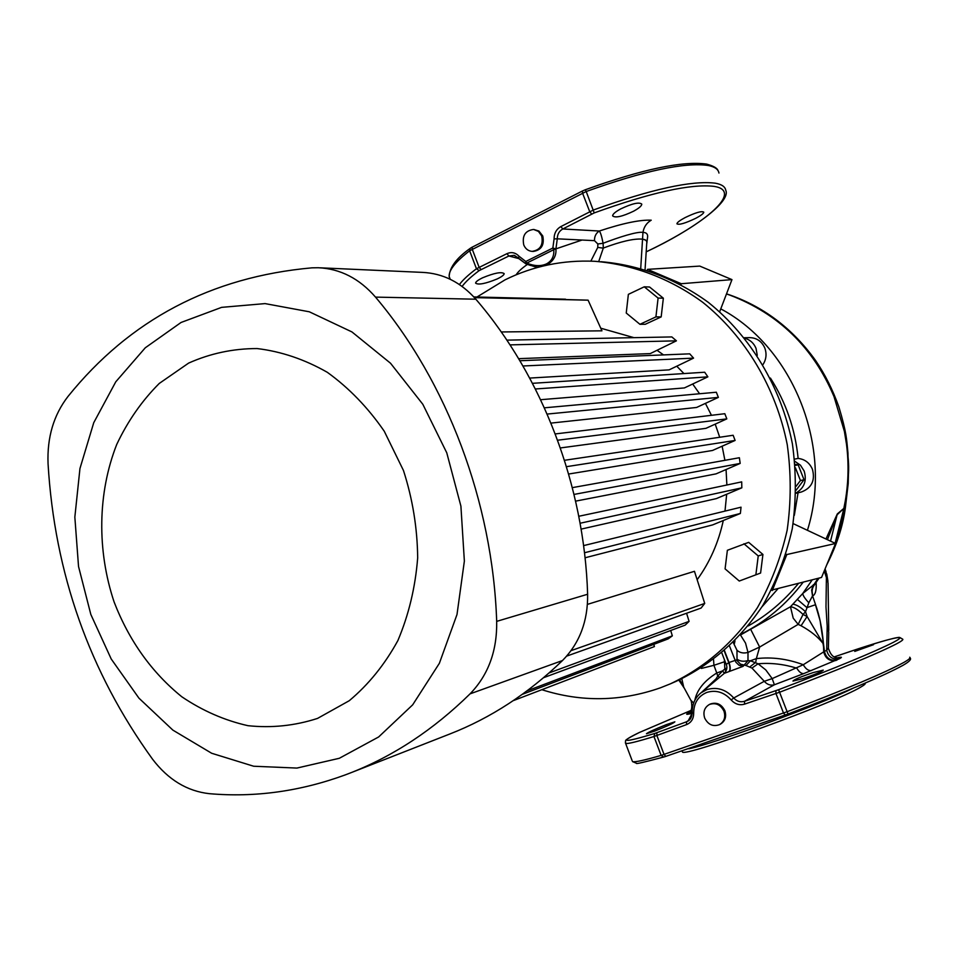 <?xml version="1.0" encoding="UTF-8"?>
<svg xmlns="http://www.w3.org/2000/svg" width="958" height="958" viewBox="0 0 958 958"><rect width="100%" height="100%" fill="white"/><g stroke="black" fill="none" stroke-linecap="round" stroke-linejoin="round"><path stroke-width="1.44" d="M654.781 731.062L646.446 733.756C647.871 732.427 654.542 729.373 666.457 724.595L674.863 721.841C673.486 723.23 666.792 726.296 654.781 731.062M803.055 678.587L792.973 681.078C794.11 679.581 800.804 676.767 813.019 672.624L823.233 670.133C822.06 671.57 815.342 674.384 803.055 678.587M854.764 651.404L873.528 644.686L854.764 651.404M482.688 277.76C478.042 279.999 475.671 281.796 475.599 283.125C478.234 285.113 485.359 283.748 496.986 279.029C501.693 276.814 504.088 275.018 504.183 273.641C501.537 271.593 494.376 272.958 482.688 277.76M620.736 208.892C615.359 211.814 612.665 214.149 612.641 215.873C615.228 218.161 622.209 216.604 633.609 211.191C639.022 208.221 641.74 205.874 641.776 204.126C639.225 201.898 632.208 203.479 620.736 208.892M685.018 217.646C679.761 220.46 677.067 222.519 676.923 223.813C678.982 225.13 685.21 223.31 695.616 218.364C700.921 215.562 703.639 213.502 703.795 212.173C701.711 210.796 695.46 212.616 685.018 217.646M723.973 711.207C720.608 704.609 715.746 702.37 709.375 704.489C704.441 707.447 702.873 711.962 704.669 718.021C708.094 724.715 713.027 726.918 719.482 724.655C724.26 721.649 725.757 717.171 723.973 711.207M709.375 704.489L710.297 704.034C716.656 701.927 721.518 704.166 724.883 710.752C726.667 716.704 725.17 721.182 720.392 724.176L719.482 724.655M541.677 235.896L538.444 231.405L533.594 229.453C525.271 230.603 521.99 235.752 523.751 244.913C525.403 248.817 528.169 250.972 532.025 251.379C540.228 250.122 543.449 244.961 541.677 235.896M532.935 251.439L533.127 251.451C541.33 250.206 544.539 245.056 542.779 236.003L538.923 231.058L533.81 229.477M459.421 284.538C462.846 279.94 468.522 274.683 476.449 268.755L506.938 253.666C511.524 251.703 515.596 252.601 519.176 256.373L525.786 261.486L552.85 248.026L553.796 249.667L526.72 263.115C534.289 266.18 540.875 266.432 546.467 263.893C551.808 261.043 554.251 256.301 553.796 249.667L555.915 248.924C556.466 255.63 553.616 260.851 547.365 264.588L544.611 265.665M542.396 266.192L530.78 265.522L526.217 263.965M519.176 256.373L518.386 258.025L525.81 263.785L525.786 261.486L526.72 263.115L525.942 263.857L537.354 267.51M865.014 683.174L865.038 683.234C865.864 683.701 864.391 685.018 860.619 687.173C835.34 702.681 683.21 757.838 682.431 751.958L682.192 751.359M472.474 247.032L582.5 190.965L585.326 189.756L586.212 191.516L469.636 250.792C455.517 261.738 448.703 270.3 449.17 276.479L449.985 279.149M590.858 261.127L597.768 247.415L597.84 243.979L594.475 240.65L557.293 238.817L555.915 248.924L552.85 248.026L554.095 238.913C554.095 233.321 556.347 229.213 560.849 226.591L593.373 210.018C651.141 189.217 691.772 180.272 715.279 183.182C721.709 184.343 725.194 186.714 725.745 190.295C731.373 201.503 693.089 229.944 646.59 251.667C707.267 222.795 743.456 190.989 714.141 186.379C690.981 183.613 651.009 192.45 594.223 212.904L562.801 228.974L599.325 231.022C622.736 223.262 640.028 219.657 651.224 220.196C646.674 222.843 643.92 226.89 642.962 232.363C636.95 231.417 618.94 237.213 603.085 243.284L603.312 248.05L598.714 261.546M815.557 604.714L812.6 595.9L815.557 604.714C819.449 615.467 822.06 628.232 823.389 643.01L823.605 647.213L823.03 643.429C817.94 636.89 810.624 630.999 801.068 625.754L798.17 624.376L793.2 618.138L790.47 606.761L802.732 593.517L814.3 584.332L818.264 578.321M837.735 657.727L839.639 657.356C842.07 656.925 841.962 657.392 839.34 658.769L803.822 673.57C801.451 673.821 799.116 672.025 796.817 668.169C783.608 664.122 770.687 662.661 758.065 663.786L765.765 669.905L772.196 678.599L803.283 664.732C787.464 658.853 771.825 656.817 756.341 658.625L759.646 647.057L798.17 624.376L803.032 614.437L807.103 616.521L805.522 611.731L803.032 614.437C798.002 609.587 793.823 607.025 790.47 606.761L740.558 634.938M803.822 673.57L774.387 684.778L744.522 701.292L778.603 689.7C836.394 667.654 874.702 651.835 893.527 642.255C913.178 631.993 884.282 639.609 834.19 656.913C888.988 638.172 899.179 636.89 899.813 637.501L902.604 639.118C903.645 639.549 901.646 641.118 896.604 643.812C877.552 653.595 838.621 669.702 779.824 692.155L744.57 704.142C739.468 705.579 735.002 704.178 731.182 699.951C724.128 692.191 716.033 689.676 706.884 692.395C698.143 696.119 693.748 703.064 693.676 713.255C693.628 718.823 691.245 722.607 686.539 724.607L653.955 736.522C637.19 741.684 627.753 743.995 625.646 743.456L625.478 741.037C626.496 740.33 622.053 741.145 639.261 732.535L690.706 710.549L639.357 732.487C618.209 742.666 623.383 742.977 654.853 733.421L686.527 721.793L689.736 719.65M692.095 713.387L688.97 714.033C686.287 714.596 685.952 714.297 687.964 713.135L688.323 712.956M837.005 660.026L837.005 660.026C830.394 661.08 826.203 658.206 824.431 651.416L826.694 650.266L827.185 626.197L825.988 606.881L826.407 577.554L824.778 572.465L826.071 571.866L825.077 568.908M902.664 665.475C884.066 675.701 845.854 691.88 788.015 714.009L665.81 756.377L663.655 757.048L661.128 755.395L787.356 711.626C846.201 689.113 885.048 672.708 903.921 662.397C908.903 659.547 910.842 657.823 909.729 657.224M750.856 629.681L759.646 647.057L747.994 652.422L747.982 660.589L750.401 660.78L745.995 665.511L740.498 664.157L737.025 660.553L736.977 650.254L733.265 642.543M830.538 541.138L837.304 513.919L843.83 508.435L837.22 514.697L827.425 539.689M803.043 582.368C786.039 604.726 765.514 621.91 741.492 633.909M812.156 579.949L802.732 593.517C802.936 595.553 804.971 598.642 808.839 602.774L805.522 611.731C800.409 606.965 796.17 604.462 792.805 604.211M748.282 625.921C767.238 615.216 783.919 601.109 798.325 583.626M825.952 538.995L837.304 513.919M740.474 634.974L745.552 643.129L747.994 652.422C743.576 653.595 739.899 652.877 736.977 650.254M736.942 659.092C739.863 661.295 743.552 661.798 747.982 660.589L743.073 666.361L724.32 673.318M714.213 681.785L717.781 676.085L716.752 673.007L722.583 670.887L724.847 669.007L724.487 661.75L713.938 665.307L716.752 673.007C704.238 680.815 696.945 689.868 694.873 700.154M724.236 650.901L728.739 662.589L726.272 664.493C727.601 667.678 726.787 670.768 723.817 673.761L701.016 692.802C694.897 697.831 691.927 704.537 692.095 712.908L692.179 712.752C692.035 704.381 694.981 697.735 701.016 692.802L706.8 689.64C716.943 686.611 725.925 689.389 733.744 697.987L764.268 681.306L751.97 668.073L745.995 665.511M716.8 679.617L715.83 679.078L701.819 692.131M646.758 243.464L646.782 243.38C647.584 240.925 645.991 239.5 641.968 239.105C633.657 238.518 620.772 241.512 603.312 248.05M640.734 268.228L642.962 232.363C646.674 232.519 648.183 234.375 647.488 237.943L646.973 241.907M645.069 269.497L646.758 243.045C647.213 240.901 645.656 239.632 642.088 239.225M843.675 509.285L835.101 543.282M818.036 578.393L814.132 584.32M761.945 606.845L777.668 589.11M807.426 530.313C833.448 447.829 793.487 347.455 720.763 308.871M843.818 508.447L844.609 504.65C848.441 484.724 849.063 464.57 846.489 444.165L844.405 431.435L834.011 396.612C813.342 347.574 778.603 313.733 729.792 295.088L726.463 293.974M843.747 508.854L845.148 501.705M835.376 543.402C839.962 529.99 842.884 518.434 844.13 508.746L845.387 507.728L848.213 483.515L848.632 465.528M847.495 483.227C848.836 474.605 849.004 465.768 848.022 456.715L847.95 452.93C846.573 439.111 846.728 433.148 838.885 406.911C832.753 389.786 825.006 374.35 815.641 360.603C792.29 328.043 762.58 305.782 726.511 293.843M816.12 582.548C816.587 590.332 815.414 594.786 812.6 595.9L811.965 591.601L812.731 587.362L819.042 578.117M690.682 700.047L693.616 702.992M713.542 659.547L713.938 665.307L701.34 668.445M681.809 678.755L683.82 687.616M813.33 584.715L811.654 590.056L812.516 595.948L808.839 602.774M811.402 670.54C808.432 670.935 805.726 668.995 803.283 664.732L824.431 651.416L823.413 643.177M823.605 647.213L823.676 651.775C825.461 658.565 829.592 661.463 836.071 660.469M828.754 630.46L828.047 582.847L826.407 577.554L826.083 571.914M839.34 658.769C832.658 659.87 828.442 657.044 826.694 650.266L828.407 647.907L828.706 632.017L827.185 626.197M749.886 666.888L755.706 662.337L756.341 658.625L750.401 660.78L758.065 663.786L751.97 668.073M797.272 599.337L806.947 607.623L815.45 604.749L820.132 620.796L823.389 643.01M801.068 625.754L807.103 616.521L823.03 643.429M688.503 712.896L687.856 713.243C691.413 712.285 692.538 708.213 691.257 701.028L679.713 679.737M725.11 661.487L724.487 661.75L724.368 659.559M814.084 584.392L811.989 589.9L812.6 595.9M516.134 274.802C517.955 271.832 521.703 268.372 527.379 264.432M518.901 258.612L508.866 256.014L479.168 270.599C471.156 276.563 465.468 281.844 462.115 286.43M581.925 240.075L553.736 249.607M594.475 240.65C594.415 236.315 596.044 233.105 599.325 231.022C600.558 232.531 601.804 236.614 603.085 243.284L597.84 243.979M518.338 257.882L514.027 255.343L508.866 256.014L506.938 253.666M560.849 226.591L562.801 228.974C559.137 231.058 557.305 234.339 557.293 238.817L554.095 238.913M597.768 247.415L602.977 248.098M690.898 713.674L692.095 713.039M688.97 714.033L692.071 711.89M839.639 657.356L837.891 657.763C833.711 658.074 830.55 654.937 828.419 648.327M772.196 678.599L774.387 684.778C770.567 685.772 767.202 684.611 764.268 681.306L772.196 678.599M686.539 724.607L686.527 721.793L688.095 721.027L692.191 713.231M724.392 673.258L722.583 670.887L717.781 676.085L719.614 677.282M725.877 671.271L724.847 669.007L726.811 667.977M731.182 699.951L733.744 697.987C736.81 701.376 740.402 702.477 744.522 701.292L744.57 704.142M729.098 671.378C730.379 669.846 730.259 666.912 728.739 662.589L736.702 659.906M743.073 666.361L739.061 665.259L735.936 662.265L729.529 646.123M796.038 493.298L801.463 491.969C811.701 487.993 815.354 480.425 812.42 469.252C809.582 462.822 804.816 459.205 798.134 458.427L794.625 459.11M796.05 492.951C804.313 488.017 807.007 480.712 804.157 471.025L800.445 465.193L794.865 461.325M762.999 364.543C766.28 359.37 766.891 353.873 764.807 348.041C761.742 341.24 756.652 337.767 749.551 337.635L744.39 337.743M757.275 355.382L756.03 348.365C753.802 343.096 750.066 339.731 744.821 338.27M796.11 490.221L804.013 479.719L798.17 464.834L795.164 464.355M798.05 492.807L794.326 515.368M770.424 378.075C785.991 402.42 795.224 429.196 798.134 458.427M719.662 311.769L731.96 279.616L699.771 266.096L647.512 269.354L647.213 270.156M771.477 590.164L821.557 577.446L835.532 543.485L793.152 523.619M680.946 284.538L681.258 283.724L731.96 279.616M681.258 283.724L647.512 269.354M772.244 590.547L786.829 554.538L835.532 543.485M786.829 554.538L786.051 554.179M795.248 465.432L798.17 464.834M796.146 486.233L800.433 480.533L795.451 467.839M800.433 480.533L804.013 479.719M188.63 363.094L159.268 383.44C141.94 400.755 127.761 421.089 116.744 444.428C97.644 492.915 96.83 550.323 114.134 602.055C129.15 640.806 151.699 672.372 181.792 696.765C202.557 710.788 224.615 720.428 247.954 725.685C271.593 728.188 294.777 725.769 317.529 718.416L349.251 700.717C368.579 684.539 384.793 664.493 397.881 640.567C408.755 614.88 415.353 587.314 417.676 557.867C417.365 528.05 412.623 498.926 403.462 470.486L384.254 431.232C367.956 407.581 348.975 387.942 327.325 372.315C304.68 359.394 281.281 351.478 257.127 348.556C233.141 348.568 210.305 353.418 188.63 363.094M339.3 758.293L296.896 768.077L253.654 766.232L211.67 753.263L172.883 730.128L138.946 698.166L111.224 659.008L90.83 614.461L78.532 566.489L74.844 517.128L79.957 468.498L93.74 422.706L115.774 381.811L145.269 347.802L181.05 322.475L221.609 307.362L265.079 303.602L309.314 311.793L351.933 331.923L390.529 363.238L422.813 404.264L446.763 452.811L460.906 506.123L464.367 561.101L457.002 614.521L439.363 663.319L412.67 704.837L378.638 736.965L339.3 758.293M470.043 693.867C433.435 729.756 393.451 756.161 350.089 773.058L345.323 774.878C300.237 791.368 254.924 797.631 209.395 793.679C187.133 791.212 168.189 779.704 152.538 759.179C89.429 671.833 54.594 573.351 48.056 463.732C47.014 437.423 53.672 414.994 68.006 396.444C129.857 319.744 211.191 276.874 312.009 267.833L318.331 267.737C340.306 268.755 359.37 278.538 375.512 297.112C446.967 381.571 492.675 502.1 496.687 621.371C497.19 650.853 488.305 675.019 470.043 693.867L562.502 660.529C528.205 693.58 490.676 718.057 449.913 733.96L350.089 773.058M541.833 689.7C581.326 702.274 620.856 701.651 660.409 687.82L670.337 683.856C705.363 667.367 734.391 641.968 757.419 607.671C770.939 583.793 780.842 557.999 787.141 530.289C791.176 501.944 791.224 473.408 787.248 444.668C776.016 387.762 745.3 336.462 702.717 302.285C669.846 278.323 632.579 264.372 594.643 261.283C562.885 259.869 533.031 266.049 505.07 279.832L476.964 297.016M670.851 683.629L676.073 681.354C710.908 664.96 739.792 639.716 762.7 605.648C776.136 581.925 785.991 556.311 792.254 528.792C796.278 500.651 796.326 472.318 792.386 443.782C781.237 387.283 750.713 336.354 708.381 302.417C675.689 278.622 638.639 264.767 600.906 261.702M663.355 298.201L649.584 287.017L644.255 286.813L628.364 294.357L626.245 313.038L639.944 324.307L645.285 324.283L661.176 316.906L663.355 298.201L658.098 298.07L644.255 286.813M697.161 579.71C709.818 562.31 718.524 542.575 723.29 520.517M724.99 511.105L726.667 494.244M726.871 484.999L726.068 469.54M724.907 460.319L722.128 446.2M719.721 437.255L715.207 424.143M711.459 415.305L705.411 403.39M699.58 393.75L692.682 384.014M683.94 373.56L676.755 366.196M663.511 354.903L657.044 350.293M633.98 337.671L600.75 328.199M762.927 554.454L748.677 542.36L727.373 550.287L725.086 568.872L739.265 581.039L760.592 573.04L762.927 554.454L758.233 555.939L743.911 543.761M501.262 331.959L601.935 330.821L588.092 300.165L474.461 297.627M518.649 358.663L650.242 353.598L676.42 340.832L510.015 344.88M529.702 378.075L669.103 369.872L693.568 358.124L522.972 365.992M540.635 399.702L684.383 387.93L707.878 376.841L535.39 388.984M550.97 423.101L696.598 407.461L718.38 397.378L547.162 414.072M560.382 447.949L705.95 428.334L726.823 418.874L557.616 440.225M568.645 474.03L712.489 450.476L735.109 440.441L566.477 466.678M575.602 501.142L716.069 473.863L740.175 463.421L574.034 494.424M581.111 529.115L716.368 498.603L741.827 487.838L580.093 523.248M585.051 557.784L712.692 524.888L740.378 513.464L584.488 552.754M571.064 650.65L704.729 603.42L694.454 571.303L587.434 604.378M320.271 267.821L422.418 272.383C443.015 273.341 460.822 282.275 475.839 299.207C542.312 376.219 584.332 485.646 587.625 594.247C587.984 621.107 579.602 643.201 562.502 660.529M653.763 644.363L654.422 646.566L513.296 700.633M527.092 690.838L672.336 635.861L668.181 638.878L522.302 694.346M672.336 635.861L670.708 630.496M549.126 672.923L689.089 621.359L685.162 625.131L543.617 677.677M689.089 621.359L686.575 613.264M704.729 603.42L701.088 608.067L566.693 656.11M583.59 545.617L741.037 507.189L740.378 513.464M473.971 297.1L588.092 300.165M578.788 516.266L741.696 481.874L741.827 487.838M572.345 487.634L739.372 457.732L740.175 463.421M735.109 440.441L733.133 435.267L564.49 460.295M726.823 418.874L724.811 413.712L555.257 433.926M718.38 397.378L716.333 392.229L544.395 407.821M532.48 383.32L704.681 372.231L707.878 376.841M519.895 360.735L689.724 353.837L693.568 358.124M506.878 340.138L671.845 336.929L676.42 340.832M565.543 299.195L473.839 296.944M639.944 324.307L655.919 316.882L661.176 316.906M655.919 316.882L658.098 298.07M739.265 581.039L760.592 573.04M755.886 574.644L758.233 555.939M632.172 760.712L625.37 742.749M656.889 732.714L656.877 735.516L664.062 754.461L665.81 756.377L663.655 757.048C644.255 762.209 635.214 764.292 636.543 763.298L632.508 761.586C634.711 762.388 644.243 760.329 661.128 755.395L653.955 736.522L654.853 733.421M479.168 270.599L476.449 268.755L469.636 250.792L470.186 248.373M718.955 173.051C718.332 169.315 714.788 166.8 708.321 165.494C684.647 162.106 643.944 170.775 586.212 191.516L594.223 212.904M665.81 756.377L785.285 715.027L783.512 713.051L775.968 693.532L775.908 690.67M591.661 214.041L589.709 211.622L582.548 193.097L582.5 190.965L585.326 189.756C642.219 169.255 682.671 160.704 706.705 164.117M450.224 279.269L449.17 276.479C449.625 267.366 456.571 258.049 469.995 248.517L472.222 247.104L472.234 249.188L479.084 267.21L481.012 269.533M525.786 263.773L514.662 255.511M778.603 689.7L788.015 714.009L785.285 715.027M824.778 572.465L824.251 570.896M853.003 688.263C821.054 704.334 713.59 743.899 688.79 748.797M688.467 720.775L688.095 721.027C690.562 719.578 691.892 716.871 692.095 712.908L693.676 713.255M729.325 671.295C730.619 669.762 730.523 666.828 729.026 662.481L724.487 650.686M734.415 643.596L734.978 640.818M733.924 643.093L734.103 641.704M496.687 621.371L587.625 594.247M375.512 297.112L475.839 299.207M909.992 657.871C911.765 659.128 909.417 661.619 902.951 665.343C884.174 675.653 845.866 691.88 788.015 714.009M706.765 164.129C713.53 165.985 717.291 168.153 718.045 170.644M844.848 433.734L844.417 431.435M826.718 564.921C836.633 545.449 842.848 526.481 845.339 508.039M827.963 581.35L826.706 573.842M683.449 686.946L678.839 680.132M682.072 751.024L682.431 751.958M726.272 664.493L721.829 652.961M532.025 251.379L533.127 251.451"/></g></svg>
